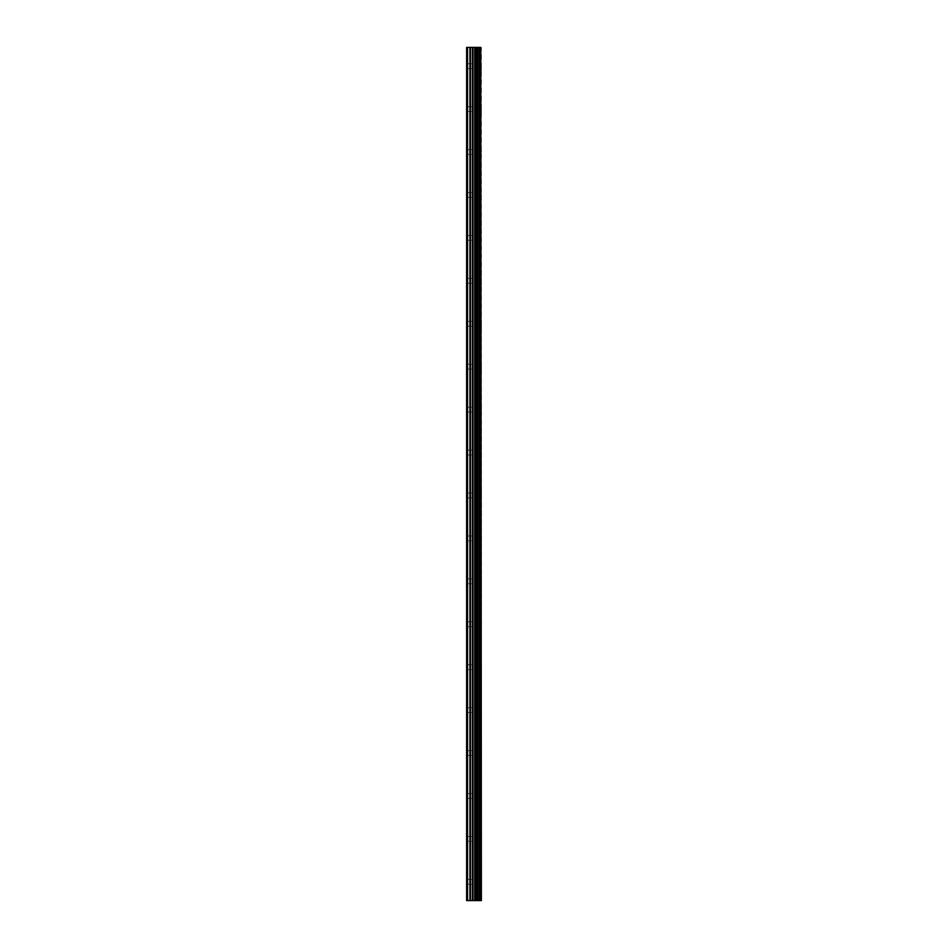 <?xml version="1.0" encoding="UTF-8"?>
<svg xmlns="http://www.w3.org/2000/svg" width="948" height="948" viewBox="0 0 948 948"><rect width="100%" height="100%" fill="white"/><g stroke="black" fill="none" stroke-linecap="round" stroke-linejoin="round"><path stroke-width="0.71" stroke-dasharray="4.74 3.56" d="M466.617 66.182L466.617 68.6L466.617 66.182M474.936 66.182L474.936 69.939L474.936 66.182M481.371 66.182L481.371 69.939L481.371 66.182M481.383 66.182L481.383 69.939L481.383 66.182M466.617 109.115L466.617 106.697L466.617 109.115M474.936 109.115L474.936 112.871L474.936 109.115M481.371 109.115L481.371 112.871L481.371 109.115M481.383 109.115L481.383 112.871L481.383 109.115M466.617 152.036L466.617 149.618L466.617 152.036M474.936 152.036L474.936 148.279L474.936 152.036M481.371 152.036L481.371 148.279L481.371 152.036M481.383 152.036L481.383 148.279L481.383 152.036M466.617 194.968L466.617 197.385L466.617 194.968M474.936 194.968L474.936 198.725L474.936 194.968M481.371 194.968L481.371 198.725L481.371 194.968M481.383 194.968L481.383 198.725L481.383 194.968M466.617 237.889L466.617 240.306L466.617 237.889M474.936 237.889L474.936 241.645L474.936 237.889M481.371 237.889L481.371 241.645L481.371 237.889M481.383 237.889L481.383 241.645L481.383 237.889M466.617 280.821L466.617 283.239L466.617 280.821M474.936 280.821L474.936 284.578L474.936 280.821M481.371 280.821L481.371 284.578L481.371 280.821M481.383 280.821L481.383 284.578L481.383 280.821M466.617 323.754L466.617 326.171L466.617 323.754M474.936 323.754L474.936 327.51L474.936 323.754M481.371 323.754L481.371 327.51L481.371 323.754M481.383 323.754L481.383 327.51L481.383 323.754M466.617 366.675L466.617 369.092L466.617 366.675M474.936 366.675L474.936 370.431L474.936 366.675M481.371 366.675L481.371 370.431L481.371 366.675M481.383 366.675L481.383 370.431L481.383 366.675M466.617 409.607L466.617 407.19L466.617 409.607M474.936 409.607L474.936 405.851L474.936 409.607M481.371 409.607L481.371 405.851L481.371 409.607M481.383 409.607L481.383 405.851L481.383 409.607M466.617 452.54L466.617 450.122L466.617 452.54M474.936 452.54L474.936 456.296L474.936 452.54M481.371 452.54L481.371 456.296L481.371 452.54M481.383 452.54L481.383 456.296L481.383 452.54M466.617 495.46L466.617 497.878L466.617 495.46M474.936 495.46L474.936 491.704L474.936 495.46M481.371 495.46L481.371 491.704L481.371 495.46M481.383 495.46L481.383 491.704L481.383 495.46M466.617 538.393L466.617 540.81L466.617 538.393M474.936 538.393L474.936 542.149L474.936 538.393M481.371 538.393L481.371 542.149L481.371 538.393M481.383 538.393L481.383 542.149L481.383 538.393M466.617 581.325L466.617 578.908L466.617 581.325M474.936 581.325L474.936 585.082L474.936 581.325M481.371 581.325L481.371 585.082L481.371 581.325M481.383 581.325L481.383 585.082L481.383 581.325M466.617 624.246L466.617 626.664L466.617 624.246M474.936 624.246L474.936 628.003L474.936 624.246M481.371 624.246L481.371 628.003L481.371 624.246M481.383 624.246L481.383 628.003L481.383 624.246M466.617 667.179L466.617 669.596L466.617 667.179M474.936 667.179L474.936 670.935L474.936 667.179M481.371 667.179L481.371 670.935L481.371 667.179M481.383 667.179L481.383 670.935L481.383 667.179M466.617 710.111L466.617 707.694L466.617 710.111M474.936 710.111L474.936 713.868L474.936 710.111M481.371 710.111L481.371 713.868L481.371 710.111M481.383 710.111L481.383 713.868L481.383 710.111M466.617 753.032L466.617 750.615L466.617 753.032M474.936 753.032L474.936 749.275L474.936 753.032M481.371 753.032L481.371 749.275L481.371 753.032M481.383 753.032L481.383 749.275L481.383 753.032M466.617 795.965L466.617 793.547L466.617 795.965M474.936 795.965L474.936 792.208L474.936 795.965M481.371 795.965L481.371 792.208L481.371 795.965M481.383 795.965L481.383 792.208L481.383 795.965M466.617 838.885L466.617 841.303L466.617 838.885M474.936 838.885L474.936 842.642L474.936 838.885M481.371 838.885L481.371 842.642L481.371 838.885M481.383 838.885L481.383 842.642L481.383 838.885M466.617 881.818L466.617 884.235L466.617 881.818M474.936 881.818L474.936 885.574L474.936 881.818M481.371 881.818L481.371 885.574L481.371 881.818M481.383 881.818L481.383 885.574L481.383 881.818M480.731 881.818L480.731 885.574L480.731 881.818M480.731 838.885L480.731 842.642L480.731 838.885M480.731 795.965L480.731 792.208L480.731 795.965M480.731 753.032L480.731 749.275L480.731 753.032M480.731 710.111L480.731 713.868L480.731 710.111M480.731 667.179L480.731 670.935L480.731 667.179M480.731 624.246L480.731 628.003L480.731 624.246M480.731 581.325L480.731 585.082L480.731 581.325M480.731 538.393L480.731 542.149L480.731 538.393M480.731 495.46L480.731 491.704L480.731 495.46M480.731 452.54L480.731 456.296L480.731 452.54M480.731 409.607L480.731 405.851L480.731 409.607M480.731 366.675L480.731 370.431L480.731 366.675M480.731 323.754L480.731 327.51L480.731 323.754M480.731 280.821L480.731 284.578L480.731 280.821M480.731 237.889L480.731 241.645L480.731 237.889M480.731 194.968L480.731 198.725L480.731 194.968M480.731 152.036L480.731 148.279L480.731 152.036M480.731 109.115L480.731 112.871L480.731 109.115M480.731 66.182L480.731 69.939L480.731 66.182M475.244 900.6L472.554 900.6L475.244 900.6M472.554 900.6L475.126 900.6L472.554 900.6M466.878 900.6L466.617 47.4L466.878 900.6M475.315 900.6L466.617 900.6L466.617 47.4L479.226 47.4L479.226 900.6L477.436 900.6L477.436 47.4L477.436 900.6L477.436 47.4L477.436 900.6L475.315 900.6L475.315 47.4M479.226 900.6L479.226 47.4M479.25 900.6L480.66 900.6L480.66 47.4L481.383 47.4L481.383 900.6L480.66 900.6M475.244 47.4L474.095 47.4L475.244 47.4M473.893 47.4L472.744 47.4L473.893 47.4M472.554 47.4L475.446 47.4L472.554 47.4M475.434 47.4L472.542 47.4L475.434 47.4M472.542 47.4L475.067 47.4L472.542 47.4M479.25 47.4L480.66 47.4M466.617 900.6L466.617 47.4M467.577 900.6L467.577 47.4M474.747 900.6L474.747 47.4M475.908 900.6L475.908 47.4M477.602 900.6L477.602 47.4M469.924 900.6L469.924 47.4M470.492 900.6L470.492 47.4M472.436 900.6L472.436 47.4M473.005 900.6L473.005 47.4M476.05 900.6L476.05 47.4M479.06 900.6L479.06 47.4M480.79 900.6L480.79 47.4M466.617 68.6L474.936 68.6M466.617 111.52L474.936 111.52M466.617 154.453L474.936 154.453M466.617 197.385L474.936 197.385M466.617 240.306L474.936 240.306M466.617 283.239L474.936 283.239M466.617 326.171L474.936 326.171M466.617 369.092L474.936 369.092M466.617 412.024L474.936 412.024M466.617 454.945L474.936 454.945M466.617 497.878L474.936 497.878M466.617 540.81L474.936 540.81M466.617 583.731L474.936 583.731M466.617 626.664L474.936 626.664M466.617 669.596L474.936 669.596M466.617 712.517L474.936 712.517M466.617 755.449L474.936 755.449M466.617 798.382L474.936 798.382M466.617 841.303L474.936 841.303M466.617 884.235L474.936 884.235M474.936 885.574L480.731 885.574M474.936 842.642L480.731 842.642M474.936 799.721L480.731 799.721M474.936 756.788L480.731 756.788M474.936 713.868L480.731 713.868M474.936 670.935L480.731 670.935M474.936 628.003L480.731 628.003M474.936 585.082L480.731 585.082M474.936 542.149L480.731 542.149M474.936 499.217L480.731 499.217M474.936 456.296L480.731 456.296M474.936 413.364L480.731 413.364M474.936 370.431L480.731 370.431M474.936 327.51L480.731 327.51M474.936 284.578L480.731 284.578M474.936 241.645L480.731 241.645M474.936 198.725L480.731 198.725M474.936 155.792L480.731 155.792M474.936 112.871L480.731 112.871M474.936 69.939L480.731 69.939M474.936 62.426L480.731 62.426M474.936 105.358L480.731 105.358M474.936 148.279L480.731 148.279M474.936 191.212L480.731 191.212M474.936 234.132L480.731 234.132M474.936 277.065L480.731 277.065M474.936 319.997L480.731 319.997M474.936 362.918L480.731 362.918M474.936 405.851L480.731 405.851M474.936 448.783L480.731 448.783M474.936 491.704L480.731 491.704M474.936 534.636L480.731 534.636M474.936 577.569L480.731 577.569M474.936 620.49L480.731 620.49M474.936 663.422L480.731 663.422M474.936 706.355L480.731 706.355M474.936 749.275L480.731 749.275M474.936 792.208L480.731 792.208M474.936 835.129L480.731 835.129M474.936 878.061L480.731 878.061M466.617 879.4L474.936 879.4M466.617 836.48L474.936 836.48M466.617 793.547L474.936 793.547M466.617 750.615L474.936 750.615M466.617 707.694L474.936 707.694M466.617 664.761L474.936 664.761M466.617 621.829L474.936 621.829M466.617 578.908L474.936 578.908M466.617 535.976L474.936 535.976M466.617 493.055L474.936 493.055M466.617 450.122L474.936 450.122M466.617 407.19L474.936 407.19M466.617 364.269L474.936 364.269M466.617 321.336L474.936 321.336M466.617 278.404L474.936 278.404M466.617 235.483L474.936 235.483M466.617 192.551L474.936 192.551M466.617 149.618L474.936 149.618M466.617 106.697L474.936 106.697M466.617 63.765L474.936 63.765"/><path stroke-width="1.42" d="M480.79 900.6L480.79 47.4L481.383 900.6L479.25 900.6M472.436 900.6L479.226 900.6L479.226 47.4L466.617 47.4L466.617 900.6L472.436 900.6L472.436 47.4M477.436 47.4L477.436 900.6L477.436 47.4M480.79 47.4L479.25 47.4M477.602 900.6L477.602 47.4M475.908 900.6L475.908 47.4M475.315 900.6L475.315 47.4M474.747 900.6L474.747 47.4M467.577 900.6L467.577 47.4M466.617 900.6L466.617 47.4M480.66 900.6L480.66 47.4M479.06 900.6L479.06 47.4M476.05 900.6L476.05 47.4M473.005 900.6L473.005 47.4M470.492 900.6L470.492 47.4M469.924 900.6L469.924 47.4M479.226 900.6L479.226 47.4"/></g></svg>
